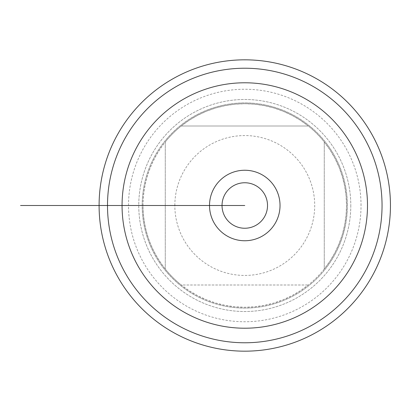 <?xml version="1.0" encoding="UTF-8"?>
<svg xmlns="http://www.w3.org/2000/svg" width="411" height="411" viewBox="0 0 411 411"><rect width="100%" height="100%" fill="white"/><g stroke="black" fill="none" stroke-linecap="round" stroke-linejoin="round"><path stroke-width="0.31" stroke-dasharray="2.06 1.54" d="M347.382 205.5A102.606 102.606 0 0 0 193.473 116.642A102.606 102.606 0 0 0 193.473 294.358A102.606 102.606 0 0 0 347.382 205.5A102.606 102.606 0 0 1 193.473 294.358A102.606 102.606 0 0 1 193.473 116.642A102.606 102.606 0 0 1 347.382 205.5A102.606 102.606 0 0 1 193.473 294.358A102.606 102.606 0 0 1 193.473 116.642A102.606 102.606 0 0 1 347.382 205.5M350.794 205.5A106.017 106.017 0 0 1 244.776 311.517A106.017 106.017 0 0 1 138.759 205.5A106.017 106.017 0 0 1 244.776 99.483A106.017 106.017 0 0 1 350.794 205.5A106.017 106.017 0 0 0 191.767 113.688A106.017 106.017 0 0 0 191.767 297.312A106.017 106.017 0 0 0 350.794 205.5M390.45 205.5A145.674 145.674 0 0 0 244.776 59.826A145.674 145.674 0 0 0 99.097 205.5A145.674 145.674 0 0 0 244.776 351.174A145.674 145.674 0 0 0 390.45 205.5M280.03 205.5A35.254 35.254 0 0 0 227.144 174.968A35.254 35.254 0 0 0 227.144 236.032A35.254 35.254 0 0 0 280.03 205.5M174.839 205.5A69.932 69.932 0 0 1 267.91 139.504A69.932 69.932 0 0 1 299.398 249.169A69.932 69.932 0 0 1 174.839 205.5L131.623 205.5L174.839 205.5M181.22 126.002L189.163 120.259L197.619 115.306L206.517 111.186L215.765 107.944L225.285 105.606L234.984 104.194L244.776 103.721L254.563 104.194L264.263 105.606L273.783 107.944L283.035 111.186L291.928 115.306L300.384 120.259L308.327 126.002L181.22 126.002L308.327 126.002A101.779 101.779 0 0 1 324.269 141.949L330.018 149.892L334.97 158.348L339.085 167.241L342.332 176.494L344.67 186.008L346.077 195.708L346.55 205.5L346.077 215.292L344.67 224.992L342.332 234.506L339.085 243.759L334.97 252.652L330.018 261.108L324.269 269.051L324.269 141.949L324.269 269.051A101.779 101.779 0 0 1 308.327 284.998L300.384 290.741L291.928 295.694L283.035 299.814L273.783 303.056L264.263 305.394L254.563 306.806L244.776 307.279L234.984 306.806L225.285 305.394L215.765 303.056L206.517 299.814L197.619 295.694L189.163 290.741L181.22 284.998L308.327 284.998L181.22 284.998A101.779 101.779 0 0 1 165.279 269.051L165.279 141.949A101.779 101.779 0 0 1 181.22 126.002M165.279 269.051C150.683 250.381 143.254 229.199 142.997 205.5C143.254 181.801 150.683 160.619 165.279 141.949L165.279 269.051M142.997 205.5A101.779 101.779 0 0 1 244.776 103.721A101.779 101.779 0 0 1 346.55 205.5A101.779 101.779 0 0 1 244.776 307.279A101.779 101.779 0 0 1 142.997 205.5L109.187 205.5L142.997 205.5M267.52 205.5A22.744 22.744 0 0 0 233.402 185.803A22.744 22.744 0 0 0 233.402 225.197A22.744 22.744 0 0 0 267.52 205.5A22.744 22.744 0 0 0 244.776 182.756A22.744 22.744 0 0 0 222.027 205.5A22.744 22.744 0 0 0 244.776 228.244A22.744 22.744 0 0 0 267.52 205.5A22.744 22.744 0 0 0 233.402 185.803A22.744 22.744 0 0 0 233.402 225.197A22.744 22.744 0 0 0 267.52 205.5M142.17 205.5L244.776 205.5M99.097 205.5L131.931 205.5M122.062 205.5L114.875 205.5M361.028 205.5A116.251 116.251 0 0 0 186.645 104.82A116.251 116.251 0 0 0 186.645 306.18A116.251 116.251 0 0 0 361.028 205.5"/><path stroke-width="0.62" d="M99.097 205.5A145.674 145.674 0 0 0 317.611 331.656A145.674 145.674 0 0 0 317.611 79.344A145.674 145.674 0 0 0 99.097 205.5L209.518 205.5A35.254 35.254 0 0 0 244.776 240.754A35.254 35.254 0 0 0 280.03 205.5A35.254 35.254 0 0 0 244.776 170.246A35.254 35.254 0 0 0 209.518 205.5L244.776 205.5M107.502 205.5L25.379 205.5L107.502 205.5A137.269 137.269 0 0 1 313.408 86.618A137.269 137.269 0 0 1 313.408 324.382A137.269 137.269 0 0 1 107.502 205.5L122.062 205.5A122.714 122.714 0 0 0 306.133 311.774A122.714 122.714 0 0 0 306.133 99.226A122.714 122.714 0 0 0 122.062 205.5L114.875 205.5M267.52 205.5A22.744 22.744 0 0 0 233.402 185.803A22.744 22.744 0 0 0 233.402 225.197A22.744 22.744 0 0 0 267.52 205.5M100.68 205.5L20.55 205.5L100.68 205.5"/></g></svg>
